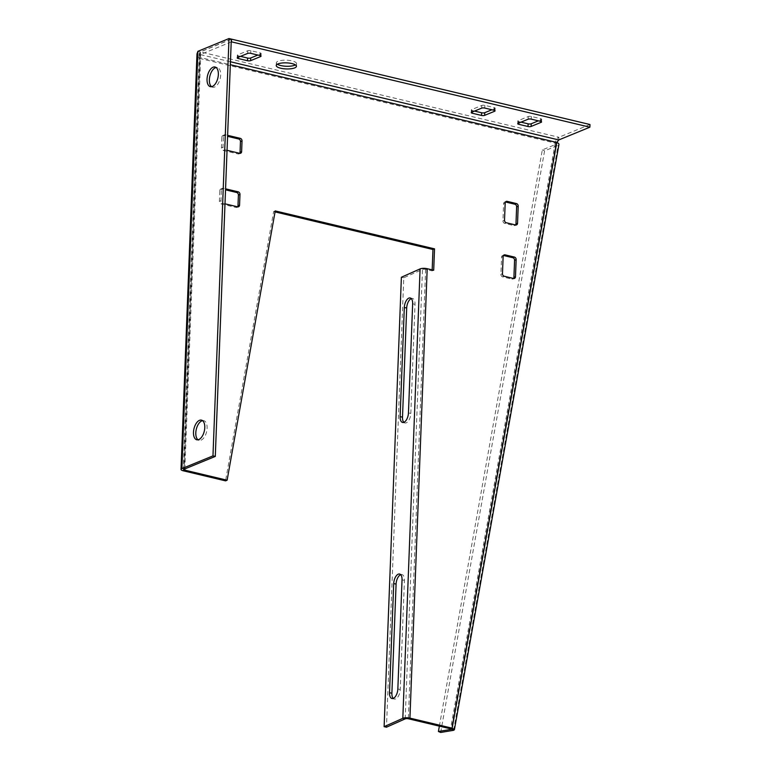 <?xml version="1.0" encoding="UTF-8"?>
<svg xmlns="http://www.w3.org/2000/svg" width="771" height="771" viewBox="0 0 771 771"><rect width="100%" height="100%" fill="white"/><g stroke="black" fill="none" stroke-linecap="round" stroke-linejoin="round"><path stroke-width="0.58" stroke-dasharray="3.85 2.89" d="M211.572 86.689A10.1 5.301 -76.6 0 0 212.68 87.219A10.1 5.301 -76.6 0 0 220.67 75.076A10.1 5.301 -76.6 0 0 217.364 67.559A10.1 5.301 -76.6 0 0 216.14 67.54M202.571 420.658A10.1 5.301 103.4 0 1 203.795 420.677A10.1 5.301 103.4 0 1 207.11 428.184A10.1 5.301 103.4 0 1 199.111 440.337A10.1 5.301 103.4 0 1 198.012 439.807M277.309 64.215A10.1 3.036 2.2 0 1 276.326 62.837A10.1 3.036 2.2 0 1 281.743 60.369A10.1 3.036 2.2 0 1 292.084 60.899A10.1 3.036 2.2 0 1 296.527 63.608A10.1 3.036 2.2 0 1 295.438 64.909M239.723 153.323A2.246 1.793 -112.3 0 1 238.104 153.959L223.233 150.422A2.246 1.793 67.7 0 1 221.45 147.839L221.865 137.132L223.436 136.486L223.021 147.194A2.246 1.793 67.7 0 0 224.795 149.776L227.05 150.306M223.436 136.486A2.246 1.793 -112.3 0 1 225.373 134.79L227.628 135.33M237.67 206.83A2.246 1.793 -112.3 0 1 236.051 207.466L221.171 203.92A2.246 1.793 67.7 0 1 219.398 201.337L219.812 190.639L221.373 189.994L220.969 200.691A2.246 1.793 67.7 0 0 222.742 203.274L224.997 203.814M221.373 189.994A2.246 1.793 -112.3 0 1 223.32 188.297L225.575 188.828M503.444 255.48A2.246 1.793 -112.3 0 0 501.555 257.196L500.899 274.312A2.246 1.793 67.7 0 0 502.673 276.895L511.973 279.112A2.246 1.793 67.7 0 0 513.592 278.476M221.865 137.132A2.246 1.793 -112.3 0 1 223.802 135.436L227.59 136.342M432.174 269.889L432.136 270.891L425.621 269.349A2.246 0.675 -177.8 0 0 422.469 269.436L403.763 277.782L386.493 727.198M275.054 211.89L273.657 211.562L225.546 480.863M505.506 201.983A2.246 1.793 -112.3 0 0 503.608 203.689L502.952 220.814A2.246 1.793 67.7 0 0 504.726 223.397L514.026 225.604A2.246 1.793 67.7 0 0 515.645 224.978M219.812 190.639A2.246 1.793 -112.3 0 1 221.749 188.943L225.537 189.839M275.228 210.917L273.657 211.562M432.136 270.891L433.697 270.255M439.364 726.147L542.312 149.921L555.804 144.379A2.246 0.848 -169.9 0 0 556.19 144.004A2.246 0.848 -169.9 0 0 555.236 143.098L556.807 142.452M440.684 732.45L544.586 150.875L558.088 145.334A5.05 1.908 -169.9 0 0 558.956 144.495M544.586 150.875L542.312 149.921M401.383 277.242L403.763 277.782M403.85 422.335A7.855 3.903 -77.4 0 0 404.958 422.98A7.855 3.903 -77.4 0 0 410.827 413.449L415.02 304.304A7.855 3.903 -77.4 0 0 412.572 298.493A7.855 3.903 -77.4 0 0 411.3 298.608M400.689 574.684A7.855 3.903 102.6 0 1 401.961 574.568A7.855 3.903 102.6 0 1 404.418 580.38L400.226 689.525A7.855 3.903 102.6 0 1 394.347 699.046A7.855 3.903 102.6 0 1 393.249 698.401M231.319 39.225L200.431 51.908C199.255 53.026 198.812 55.155 199.091 58.288L555.236 143.098C555.737 140.158 556.951 138.211 558.898 137.277L200.431 51.908L200.662 57.642L199.785 54.009L200.238 51.869L231.319 39.099M183.247 470.782L199.091 58.288L200.662 57.642L230.336 64.706M589.979 124.516L558.898 137.277L558.792 139.946M240.504 56.36L238.306 55.84A2.246 0.675 2.2 0 1 237.323 55.233A2.246 0.675 2.2 0 1 237.699 54.876L247.751 50.751A2.246 0.675 2.2 0 1 250.864 50.684L260.164 52.9A2.246 0.675 2.2 0 1 261.157 53.498A2.246 0.675 2.2 0 1 260.771 53.854L257.861 55.049M521.013 122.146L518.816 121.616A2.246 0.675 2.2 0 1 517.823 121.018A2.246 0.675 2.2 0 1 518.208 120.662L528.26 116.537A2.246 0.675 2.2 0 1 531.373 116.46L540.673 118.676A2.246 0.675 2.2 0 1 541.656 119.283A2.246 0.675 2.2 0 1 541.271 119.64L538.37 120.825M474.522 111.072L472.324 110.552A2.246 0.675 2.2 0 1 471.341 109.945A2.246 0.675 2.2 0 1 471.717 109.588L481.769 105.463A2.246 0.675 2.2 0 1 484.882 105.396L494.182 107.603A2.246 0.675 2.2 0 1 495.165 108.21A2.246 0.675 2.2 0 1 494.789 108.566L491.879 109.761M230.452 61.757L200.325 54.587L231.213 41.904M197.916 51.31L200.238 51.869L184.211 469.182M199.091 58.288L196.981 53.903M184.857 468.913L200.662 57.642M555.236 143.098L450.592 728.826M425.621 269.349L408.36 718.765M221.45 147.839L223.021 147.194M223.233 150.422L224.795 149.776M238.104 153.959L239.675 153.313M223.802 135.436L225.373 134.79M504.726 223.397L506.296 222.752M514.026 225.604L515.597 224.959M503.608 203.689L505.178 203.043M502.952 220.814L504.523 220.169M219.398 201.337L220.969 200.691M221.171 203.92L222.742 203.274M236.051 207.466L237.622 206.821M221.749 188.943L223.32 188.297M502.673 276.895L504.244 276.249M511.973 279.112L513.544 278.466M501.555 257.196L503.126 256.55M500.899 274.312L502.47 273.666M453.579 730.31L558.088 145.334M555.804 144.379L451.363 729.019M405.199 718.861L422.469 269.436M410.827 413.449L408.457 412.919M415.02 304.304L412.649 303.774M404.418 580.38L402.038 579.85M400.226 689.525L397.846 688.995M260.694 55.791L260.771 53.854M260.058 55.57L260.164 52.9M250.768 53.353L250.864 50.684M247.645 53.43L247.751 50.751M237.603 57.555L237.699 54.876M238.249 57.285L238.306 55.84M541.203 121.567L541.271 119.64M540.567 121.355L540.673 118.676M531.267 119.139L531.373 116.46M528.154 119.206L528.26 116.537M518.112 123.331L518.208 120.662M518.758 123.071L518.816 121.616M494.712 110.494L494.789 108.566M494.076 110.282L494.182 107.603M484.776 108.065L484.882 105.396M481.663 108.142L481.769 105.463M471.621 112.267L471.717 109.588M472.266 111.997L472.324 110.552M217.364 67.559L215.032 67.01M203.795 420.677L201.472 420.128M296.421 66.287L296.527 63.608M239.039 153.901L240.61 153.256M222.867 135.503L224.438 134.858M514.961 225.546L516.531 224.901M504.62 202.06L506.19 201.414M236.986 207.399L238.557 206.753M220.814 189.001L222.385 188.355M512.908 279.044L514.479 278.398M502.557 255.558L504.128 254.912M451.642 729.241L556.19 144.004M412.572 298.493L410.191 297.963M404.958 422.98L402.578 422.45M401.961 574.568L399.59 574.038M394.347 699.046L391.967 698.516M261.051 56.177L261.157 53.498M237.217 57.912L237.323 55.233M541.56 121.953L541.656 119.283M517.726 123.688L517.823 121.018M276.23 65.516L276.326 62.837M495.069 110.879L495.165 108.21M471.235 112.624L471.341 109.945M199.785 54.009L183.826 469.539M199.111 440.337L196.788 439.788M212.68 87.219L210.358 86.67"/><path stroke-width="1.16" d="M207.042 79.162A10.1 5.301 103.4 0 1 215.032 67.01A10.1 5.301 103.4 0 1 218.347 74.517A10.1 5.301 103.4 0 1 210.358 86.67A10.1 5.301 103.4 0 1 207.042 79.162M216.14 67.54A10.1 5.301 -76.6 0 0 209.365 79.712A10.1 5.301 -76.6 0 0 211.572 86.689M204.778 427.635A10.1 5.301 -76.6 0 0 201.472 420.128A10.1 5.301 -76.6 0 0 193.482 432.271A10.1 5.301 -76.6 0 0 196.788 439.788A10.1 5.301 -76.6 0 0 204.778 427.635M198.012 439.807A10.1 5.301 103.4 0 1 195.805 432.83A10.1 5.301 103.4 0 1 202.571 420.658M295.438 64.909A10.1 3.036 2.2 0 1 280.779 65.545A10.1 3.036 2.2 0 1 277.309 64.215M280.673 68.224A10.1 3.036 -177.8 0 0 291.014 68.754A10.1 3.036 -177.8 0 0 296.421 66.287A10.1 3.036 -177.8 0 0 291.978 63.579A10.1 3.036 -177.8 0 0 281.637 63.049A10.1 3.036 -177.8 0 0 276.23 65.516A10.1 3.036 -177.8 0 0 280.673 68.224M513.544 278.466A2.246 1.793 67.7 0 0 515.481 276.77L516.146 259.644A2.246 1.793 67.7 0 0 514.363 257.061L505.063 254.854A2.246 1.793 -112.3 0 0 503.126 256.55L502.47 273.666A2.246 1.793 67.7 0 0 504.244 276.249L513.544 278.466M515.597 224.959A2.246 1.793 67.7 0 0 517.543 223.262L518.199 206.146A2.246 1.793 67.7 0 0 516.416 203.563L507.125 201.347A2.246 1.793 -112.3 0 0 505.178 203.043L504.523 220.169A2.246 1.793 67.7 0 0 506.296 222.752L515.597 224.959M384.122 726.668L402.819 718.321L405.199 718.861L386.493 727.198L384.122 726.668L401.383 277.242L420.089 268.906A5.05 1.523 -177.8 0 1 427.192 268.703L433.697 270.255L434.526 248.85L275.228 210.917L227.117 480.217L184.809 470.146L184.857 468.913M405.199 718.861A2.246 0.675 2.2 0 1 408.36 718.765L450.592 728.826L452.163 728.181L454.398 729.732L558.956 144.495A5.05 1.908 -169.9 0 0 556.807 142.452L452.163 728.181L409.931 718.119A5.05 1.523 2.2 0 0 402.819 718.321L420.089 268.906M227.628 135.33L240.253 138.337A2.246 1.793 -112.3 0 1 242.027 140.92L241.622 151.617A2.246 1.793 -112.3 0 1 239.675 153.313L227.05 150.306M225.575 188.828L238.2 191.834A2.246 1.793 -112.3 0 1 239.974 194.417L239.559 205.125A2.246 1.793 -112.3 0 1 237.622 206.821L224.997 203.814M513.592 278.476A2.246 1.793 67.7 0 0 513.91 277.415L514.575 260.29A2.246 1.793 67.7 0 0 512.792 257.707L514.363 257.061M503.444 255.48A2.246 1.793 -112.3 0 1 503.492 255.49L512.792 257.707M227.59 136.342L238.682 138.982A2.246 1.793 -112.3 0 1 240.456 141.565L240.051 152.263A2.246 1.793 -112.3 0 1 239.723 153.323M275.054 211.89L432.955 249.496L432.174 269.889M227.117 480.217L225.546 480.863L183.247 470.782A5.05 1.523 -177.8 0 1 181.021 469.433A5.05 1.523 -177.8 0 1 181.889 468.633L212.969 455.873L215.292 456.422L184.211 469.182A2.246 0.675 -177.8 0 0 183.826 469.539A2.246 0.675 -177.8 0 0 184.809 470.146M515.645 224.978A2.246 1.793 67.7 0 0 515.972 223.908L516.628 206.792A2.246 1.793 67.7 0 0 514.845 204.209L516.416 203.563M505.506 201.983A2.246 1.793 -112.3 0 1 505.554 201.992L514.845 204.209M225.537 189.839L236.63 192.48A2.246 1.793 -112.3 0 1 238.403 195.063L237.988 205.77A2.246 1.793 -112.3 0 1 237.67 206.83M432.955 249.496L434.526 248.85M451.363 729.019L453.579 730.31L454.398 729.732M453.579 730.31L440.684 732.45L438.41 731.496L439.364 726.147M451.295 729.356L438.41 731.496M408.457 412.919L412.649 303.774A7.855 3.903 -77.4 0 0 410.191 297.963A7.855 3.903 -77.4 0 0 404.312 307.494L400.12 416.639A7.855 3.903 -77.4 0 0 402.578 422.45A7.855 3.903 -77.4 0 0 408.457 412.919M411.3 298.608A7.855 3.903 -77.4 0 0 406.693 308.024L402.501 417.169A7.855 3.903 -77.4 0 0 403.85 422.335M402.038 579.85L397.846 688.995A7.855 3.903 102.6 0 1 391.967 698.516A7.855 3.903 102.6 0 1 389.519 692.705L393.711 583.56A7.855 3.903 102.6 0 1 399.59 574.038A7.855 3.903 102.6 0 1 402.038 579.85M393.249 698.401A7.855 3.903 102.6 0 1 391.89 693.235L396.092 584.09A7.855 3.903 102.6 0 1 400.689 574.684M230.336 64.706L556.807 142.452L558.792 139.946L589.873 127.186L231.406 41.827L231.512 39.148L589.979 124.516L589.873 127.186M257.861 55.049L250.72 57.979A2.246 0.675 2.2 0 1 247.607 58.056L240.504 56.36M247.501 60.726A2.246 0.675 -177.8 0 0 250.614 60.658L260.665 56.534A2.246 0.675 -177.8 0 0 261.051 56.177A2.246 0.675 -177.8 0 0 260.058 55.57L250.768 53.353A2.246 0.675 -177.8 0 0 247.645 53.43L237.603 57.555A2.246 0.675 -177.8 0 0 237.217 57.912A2.246 0.675 -177.8 0 0 238.2 58.509L247.501 60.726L247.607 58.056M538.37 120.825L531.229 123.765A2.246 0.675 2.2 0 1 528.116 123.832L521.013 122.146M528.01 126.511A2.246 0.675 -177.8 0 0 531.123 126.434L541.175 122.31A2.246 0.675 -177.8 0 0 541.56 121.953A2.246 0.675 -177.8 0 0 540.567 121.355L531.267 119.139A2.246 0.675 -177.8 0 0 528.154 119.206L518.112 123.331A2.246 0.675 -177.8 0 0 517.726 123.688A2.246 0.675 -177.8 0 0 518.71 124.295L528.01 126.511L528.116 123.832M494.076 110.282A2.246 0.675 2.2 0 1 495.069 110.879A2.246 0.675 2.2 0 1 494.683 111.236L484.631 115.361A2.246 0.675 2.2 0 1 481.518 115.438L472.218 113.221A2.246 0.675 2.2 0 1 471.235 112.624A2.246 0.675 2.2 0 1 471.621 112.267L481.663 108.142A2.246 0.675 2.2 0 1 484.776 108.065L494.076 110.282M491.879 109.761L484.737 112.691A2.246 0.675 2.2 0 1 481.624 112.759L474.522 111.072M181.021 469.433L196.981 53.903L197.916 51.31L228.997 38.55L231.319 39.099L215.292 456.422M228.997 38.55L212.969 455.873M427.192 268.703L409.931 718.119M240.051 152.263L241.622 151.617M240.456 141.565L242.027 140.92M238.682 138.982L240.253 138.337M515.972 223.908L517.543 223.262M516.628 206.792L518.199 206.146M505.554 201.992L507.125 201.347M237.988 205.77L239.559 205.125M238.403 195.063L239.974 194.417M236.63 192.48L238.2 191.834M513.91 277.415L515.481 276.77M514.575 260.29L516.146 259.644M503.492 255.49L505.063 254.854M406.693 308.024L404.312 307.494M402.501 417.169L400.12 416.639M396.092 584.09L393.711 583.56M391.89 693.235L389.519 692.705M558.792 139.946L230.452 61.757M250.614 60.658L250.72 57.979M260.665 56.534L260.694 55.791M238.2 58.509L238.249 57.285M531.123 126.434L531.229 123.765M541.175 122.31L541.203 121.567M518.71 124.295L518.758 123.071M494.683 111.236L494.712 110.494M472.218 113.221L472.266 111.997M481.518 115.438L481.624 112.759M484.631 115.361L484.737 112.691M197.916 51.31L181.889 468.633"/></g></svg>

